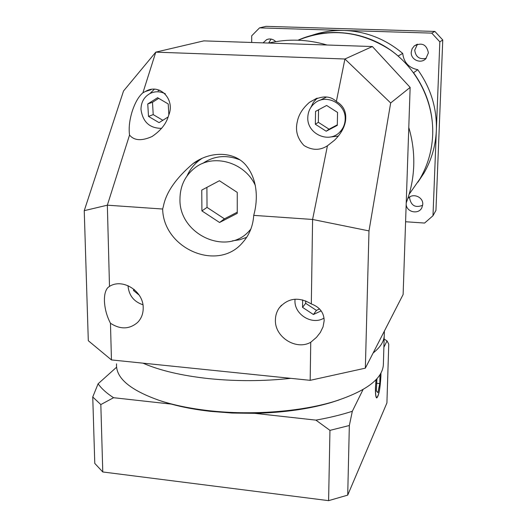 <?xml version="1.0" encoding="UTF-8"?>
<svg xmlns="http://www.w3.org/2000/svg" width="527" height="527" viewBox="0 0 527 527"><rect width="100%" height="100%" fill="white"/><g stroke="black" fill="none" stroke-linecap="round" stroke-linejoin="round"><path stroke-width="0.79" d="M426.165 58.359C419.479 59.703 415.665 56.975 414.729 50.17L417.456 44.202M411.231 52.252C410.632 59.742 420.737 64.228 425.829 58.708L428.398 52.845C426.626 44.485 421.929 42.173 414.301 45.895L412.094 48.747L411.231 52.252M422.674 205.267C415.513 208.106 411.165 205.754 409.617 198.205L409.769 196.914M406.172 204.568C406.752 212.309 418.603 214.746 421.857 207.757L422.753 204.384C423.425 196.65 412.002 192.46 407.687 198.831M311.365 35.52C321.892 31.831 332.814 30.144 344.138 30.454C366.001 31.343 385.52 38.998 402.707 53.418L398.135 56.027C370.501 31.857 329.836 25.797 298.025 40.21C329.652 27.556 360.396 30.79 390.257 49.907C417.463 68.965 433.932 102.185 432.687 134.872C433.332 112.231 426.962 91.52 413.563 72.733L417.746 69.696C430.796 88.009 437.002 108.206 436.349 130.294C435.645 145.841 431.475 160.175 423.84 173.311L417.885 182.217M423.84 173.311L419.9 178.93C427.713 165.491 431.975 150.801 432.687 134.872C431.975 150.801 427.713 165.491 419.9 178.93L411.317 191.176M268.625 43.049L271.089 39.07M251.695 42.483L251.708 35.796L259.534 27.878L266.036 26.35L434.867 31.429L442.759 39.973L435.948 210.372L432.983 215.734L424.604 223.053L405.592 221.748M259.534 27.878L431.771 33.122L439.834 41.85L432.983 215.734M439.834 41.85L442.759 39.973M431.771 33.122L434.867 31.429M275.746 41.646C273.098 39.031 270.094 38.346 266.734 39.578L263.052 42.865M402.707 53.418C403.84 62.496 408.853 67.917 417.746 69.696M255.358 185.53C244.884 162.112 213.172 153.126 194.779 167.961C185.023 175.735 180.089 186.097 179.964 199.048C178.785 234.396 227.038 256.748 249.449 230.688L250.852 229.107M239.89 159.859C226.419 154.549 214.021 155.742 202.697 163.442M253.724 215.365L254.462 212.486C257.44 199.977 258.032 180.906 246.774 166.275C235.609 151.387 210.879 150.373 193.053 163.581C175.998 178.119 166.117 192.329 163.403 206.209L162.652 209.028C163.429 248.731 217.605 272.149 242.427 242.782C249.271 235.2 253.032 226.063 253.724 215.365L312.59 219.463L327.438 145.788L334.52 140.215C340.501 134.293 344.131 128.12 345.396 121.697C346.858 112.488 343.841 105.756 336.358 101.494C329.718 95.183 320.759 95.466 309.481 102.33C302.702 108.233 298.651 114.662 297.32 121.638C295.127 130.505 297.34 138.456 303.967 145.492C312.096 150.491 319.922 150.59 327.438 145.788M232.374 240.879L239.699 239.759L246.656 237.348M128.041 285.674L128.048 286.042C128.95 295.489 133.904 301.727 142.916 304.744M295.034 299.191L294.968 300.489C294.218 314.566 312.287 325.554 324.019 318.071M165.333 93.786C160.201 91.257 155.175 91.125 150.241 93.404C144.194 96.718 141.111 102.04 140.979 109.359C142.745 121.981 149.628 128.311 161.624 128.364M159.622 90.176L158.054 90.842M345.172 119.286C346.199 103.608 325.712 93.127 314.415 103.45C310.192 107.106 307.992 111.777 307.801 117.468C306.826 133.963 329.223 144.029 340.007 131.829C343.275 128.351 345.001 124.174 345.172 119.286M326.595 97.021L319.586 100.453M110.472 323.268C120.433 329.665 129.49 329.375 137.646 322.405C141.381 318.525 143.232 313.697 143.206 307.92C143.555 291.194 122.62 277.887 109.497 286.392L107.923 287.531C105.459 290.245 104.293 294.692 104.425 300.877C104.768 308.697 106.783 316.16 110.472 323.268L111.447 359.921L310.172 380.329L310.746 342.267L316.444 337.392L320.324 332.478L323.051 326.859L324.164 320.693C324 312.669 319.718 307.083 311.319 303.947C298.704 296.523 287.973 297.88 279.145 308.018C276.715 311.556 275.469 315.535 275.404 319.942C274.587 337.01 296.148 350.699 310.746 342.267M129.543 135.057C134.187 140.669 141.704 141.157 152.072 136.513C160.979 130.485 166.512 123.397 168.673 115.261C175.498 99.708 159.813 82.634 145.366 91.514L142.922 92.778C138.7 96.349 135.143 102.501 132.237 111.23C129.504 120.116 128.601 128.054 129.543 135.057L107.343 205.187L109.497 286.392M330.172 137.027L338.327 136.091M406.231 202.862C410.737 191.07 413.24 178.712 413.728 165.794C414.163 152.863 412.516 140.083 408.787 127.442M327.063 45.012C307.432 39.275 287.979 38.623 268.698 43.056M384.262 334.737L384.223 336.055C383.827 341.799 380.125 347.445 373.136 352.985C380.125 347.445 383.827 341.799 384.223 336.055L384.374 331.075M290.799 378.34C263.493 381.298 236.155 381.39 208.791 378.623C181.69 375.659 159.74 370.501 142.949 363.156C159.74 370.501 181.69 375.659 208.791 378.623C236.155 381.39 263.493 381.298 290.799 378.34M201.881 158.469L199.891 159.846C194.239 164.062 189.957 169.424 187.032 175.926M249.594 230.569L250.529 229.924M154.2 89.379L149.912 93.569M317.221 98.108L313.407 102.324L310.851 107.436M340.06 131.79L342.089 130.538M111.447 359.921L88.299 340.712L84.241 210.668L123.529 90.987L155.788 52.14L344.921 59.004L372.385 46.534L203.804 40.875L155.788 52.14L142.922 92.778M382.615 334.507L403.122 294.514L410.144 87.41L390.672 102.969L368.992 230.905L365.349 368.162L382.615 334.507M365.349 368.162L310.172 380.329M372.385 46.534L410.144 87.41M162.652 209.028L107.343 205.187L84.241 210.668M311.319 303.947L312.59 219.463L368.992 230.905M336.358 101.494L344.921 59.004L390.672 102.969M315.35 124.26L326.193 131.23L337.306 125.36L337.557 112.442L326.641 105.459L315.548 111.401L315.35 124.26L318.341 122.317L329.059 129.201L326.193 131.23M168.838 114.702L168.232 103.964L157.606 97.699L147.758 103.957L148.502 116.401L159.055 122.646L168.113 116.981M318.539 109.8L318.341 122.317M329.059 129.201L337.313 124.84M158.713 98.351L152.494 102.297L153.219 114.609L162.83 120.288M153.219 114.609L148.502 116.401M152.494 102.297L147.758 103.957M302.636 299.876L302.538 307.353L313.407 314.52L321.167 310.864M133.858 289.218L133.476 290.482L139.181 295.133M305.719 300.871L305.686 303.315L316.431 310.396L313.407 314.52M305.686 303.315L302.538 307.353M316.431 310.396L319.54 308.927M134.471 289.725L133.476 290.482M219.561 222.493L237.262 213.349L237.255 192.401L219.403 180.735L201.762 190.095L201.913 210.899L219.561 222.493L224.443 218.824L237.262 212.197M206.9 187.362L207.032 207.388L224.443 218.824M207.032 207.388L201.913 210.899M116.533 363.854C115.611 378.011 130.215 390.309 160.333 400.764C174.404 405.289 190.622 408.59 208.988 410.678C251.596 415.553 301.036 411.699 334.559 401.383C365.929 391.205 382.194 379.084 383.346 365.027L383.386 363.63M163.008 401.633L171.308 404.11C183.086 407.325 196.136 409.736 210.444 411.35L232.236 413.043L254.594 413.333C283.783 412.648 309.474 408.992 331.687 402.364L338.901 400.019M376.08 379.592L375.52 387.615C375.395 393.788 375.81 397.108 376.765 397.569C378.788 395.658 380.151 388.531 380.85 376.192L380.883 373.123M376.014 379.664L375.455 387.76C375.323 394.097 375.751 397.496 376.726 397.971C378.801 396.008 380.198 388.702 380.916 376.047L380.949 372.997M347.708 495.13L328.598 500.65L329.955 430.368L315.904 420.124C329.263 417.753 341.404 414.808 352.326 411.277L349.342 425.513L347.708 495.13L386.917 402.931L388.755 344.157L387.029 340.897L383.88 347.28M387.029 340.897L384.13 339.052M328.598 500.65L102.778 471.968L94.781 463.417L92.745 396.996L98.108 383.781L116.592 367.2M98.108 383.781C101.487 388.616 106.645 393.254 113.575 397.714L100.828 404.578L92.745 396.996M171.308 404.11L113.575 397.714M315.904 420.124L254.594 413.333M363.057 389.519L352.326 411.277M102.778 471.968L100.828 404.578M349.342 425.513L329.955 430.368M376.95 378.649L376.344 390.975L377.905 392.635L379.756 383.57L380.02 374.592M376.568 383.241L379.756 383.57M266.734 39.578L268.717 39.031M414.301 45.895L417.088 44.321M419.9 178.93L409.13 194.292M316.865 98.233L309.481 102.33M151.038 89.702L145.366 91.514M281.504 305.219L279.145 308.018M109.629 286.319L107.923 287.531M340.007 131.829L342.339 130.077M199.891 159.846L193.053 163.581M249.449 230.688L250.621 229.7M331.687 402.364L334.559 401.383M383.346 365.027L384.223 336.055M376.258 397.516L376.765 397.569M163.436 401.772L160.333 400.764"/></g></svg>
